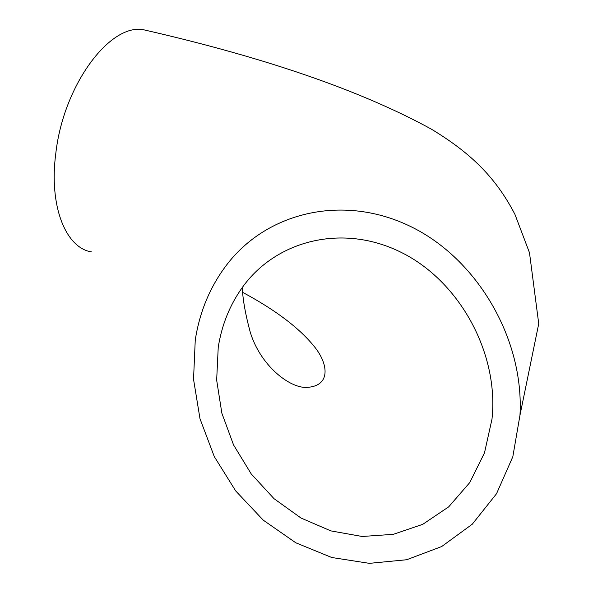 <?xml version="1.0" encoding="UTF-8"?>
<svg xmlns="http://www.w3.org/2000/svg" width="593" height="593" viewBox="0 0 593 593"><rect width="100%" height="100%" fill="white"/><g stroke="black" fill="none" stroke-linecap="round" stroke-linejoin="round"><path stroke-width="0.89" d="M218.231 347.328L216.66 380.143L221.864 413.21L233.568 444.965L251.232 473.933L274.048 498.698L301.007 518.037L330.842 530.891L362.13 536.48L393.307 534.33L422.72 524.338L448.708 506.837L469.745 482.591L484.503 452.822L491.99 419.147C499.121 353.146 459.434 281.038 401.113 252.329C342.821 223.279 276.116 240.046 242.255 287.561C229.758 305.128 221.752 325.046 218.231 347.328M195.253 340.085L193.54 379.305L199.997 418.754L214.266 456.558L235.68 490.922L263.27 520.165L295.796 542.788L331.739 557.502L369.343 563.35L406.665 559.74L441.659 546.553L472.25 524.219L496.519 493.747L512.819 456.736L519.965 415.293C524.345 339.174 477.358 258.933 410.867 226.63C344.37 194.03 269.022 211.397 228.275 262.832C210.789 285.063 199.782 310.821 195.253 340.085M148.302 30.873L145.026 30.095C111.402 21.237 63.592 84.013 55.824 153.231C48.722 205.927 65.69 248.133 91.73 251.943M242.255 287.561C242.856 299.865 245.495 314.624 250.157 331.843C260.134 365.384 289.451 388.118 306.455 387.407C330.842 386.384 328.544 364.569 315.098 347.542C300.162 328.663 276.071 310.302 242.841 292.453M519.965 415.293L538.733 323.734L529.482 252.707L514.969 214.444C495.014 175.81 468.774 151.778 431.155 129.022C361.278 90.759 265.901 57.788 145.026 30.095"/></g></svg>
